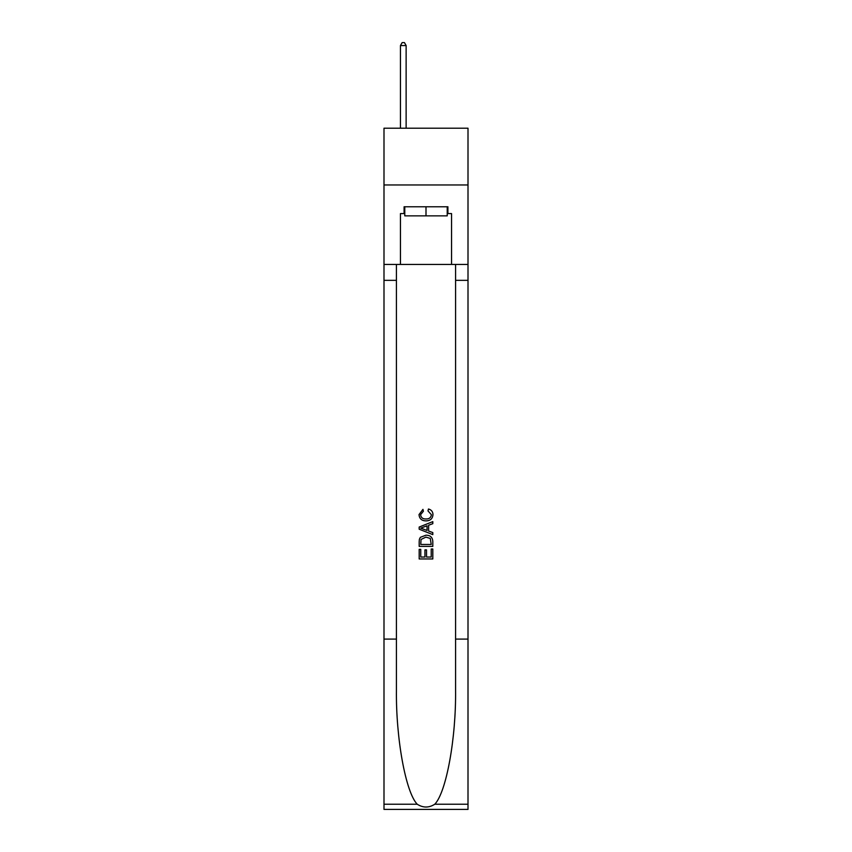 <?xml version="1.0" encoding="UTF-8"?>
<svg xmlns="http://www.w3.org/2000/svg" width="852" height="852" viewBox="0 0 852 852"><rect width="100%" height="100%" fill="white"/><g stroke="black" fill="none" stroke-linecap="round" stroke-linejoin="round"><path stroke-width="1.28" d="M468.004 184.969L468.004 128.205L383.996 128.205L383.996 184.969L468.004 184.969L468.004 264.44L451.549 264.44L451.549 213.575L447.907 213.575L447.907 206.77L404.093 206.77L404.093 213.575L404.775 213.575M447.225 206.77L447.225 215.854L404.775 215.854L404.775 206.77M426 206.77L426 215.854M431.229 549.007L431.229 557.038L426.522 557.038L431.229 557.038L431.229 549.007L432.805 549.007L432.805 558.955L419.184 558.955L419.184 549.348L419.184 558.955M424.946 549.881L424.946 557.038L420.75 557.038L424.946 557.038L424.946 549.881L426.522 549.881L426.522 557.038M420.355 537.335L419.376 539.316L420.355 537.335L425.925 535.205C430.281 535.184 432.571 537.282 432.805 541.499L432.805 546.388L419.184 546.388L419.184 541.723L419.184 546.388M428.45 509.006L428.002 510.923L428.45 509.006C431.336 509.752 432.848 511.615 432.976 514.565C432.614 518.751 430.249 520.86 425.893 520.881L425.893 520.881C421.708 520.796 419.408 518.698 419.003 514.608L422.965 509.358L423.38 511.275L420.579 514.693C420.984 517.643 422.752 519.06 425.883 518.964C429.078 519.124 430.91 517.728 431.41 514.746L428.002 510.923M434.786 804.224L468.004 804.224L468.004 809.4L383.996 809.4L383.996 639.096L396.425 639.096L396.425 689.726C395.818 738.12 405.637 792.19 417.214 804.224C423.071 807.952 428.918 807.952 434.786 804.224C446.363 792.19 456.182 738.12 455.575 689.726L455.575 264.44M419.184 527.047L419.184 529.209L432.805 534.619L419.184 529.209L419.184 527.047L432.805 521.637L419.184 527.047M455.575 639.096L468.004 639.096L468.004 264.44M383.996 639.096L383.996 184.969M396.425 264.44L396.425 639.096M468.004 804.224L468.004 639.096M383.996 264.44L400.451 264.44L400.451 213.575L404.093 213.575M400.451 264.44L451.549 264.44M447.225 213.575L447.907 213.575M432.805 521.637L432.805 523.682L428.609 525.226L428.609 531.03L432.805 532.585L432.805 534.619M423.274 529.06L427.044 530.455L427.044 525.801L420.75 528.133L423.274 529.06M427.044 525.801L427.044 530.455M419.184 541.723L419.376 539.316M430.271 538.432L431.229 544.46L430.271 538.432L425.893 537.122L421.037 539.444L420.75 544.46L431.229 544.46L420.75 544.46M419.184 549.348L420.75 549.348L420.75 557.038M406.127 128.205L406.127 45.55L400.451 45.55L400.451 128.205M400.451 45.55L402.155 42.6L404.434 42.6L406.127 45.55M455.575 280.34L468.004 280.34M396.425 280.34L383.996 280.34M383.996 804.224L417.214 804.224"/></g></svg>

